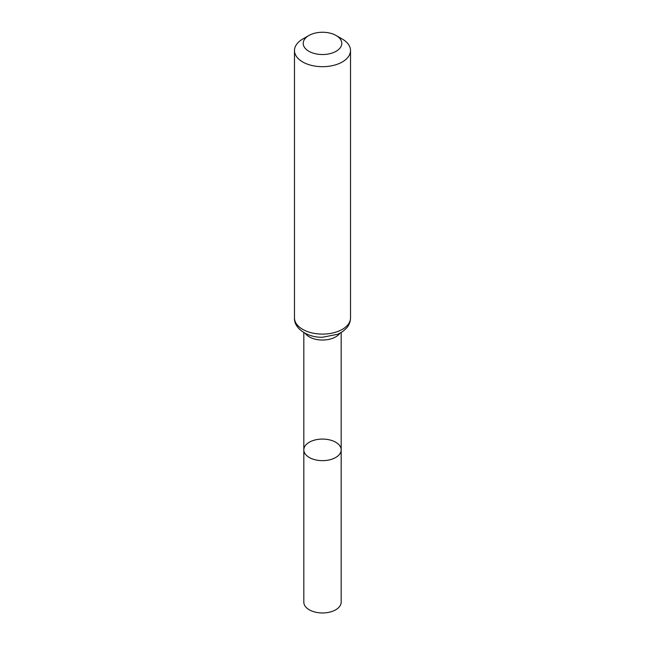 <?xml version="1.0" encoding="UTF-8"?>
<svg xmlns="http://www.w3.org/2000/svg" width="645" height="645" viewBox="0 0 645 645"><rect width="100%" height="100%" fill="white"/><g stroke="black" fill="none" stroke-linecap="round" stroke-linejoin="round"><path stroke-width="0.97" d="M303.819 449.863A18.681 10.788 0 0 0 322.5 460.643A18.681 10.788 0 0 0 341.181 449.863A18.681 10.788 180 0 1 329.651 459.829A18.681 10.788 180 0 1 309.294 457.49A18.681 10.788 180 0 1 303.819 449.863A18.681 10.788 180 0 1 322.5 439.076A18.681 10.788 180 0 1 341.181 449.863L341.181 602.172A18.681 10.788 0 0 1 329.651 612.137A18.681 10.788 0 0 1 309.294 609.799A18.681 10.788 0 0 1 303.819 602.172L303.819 332.546M342.318 39.079L336.142 35.515A19.286 11.134 180 0 1 336.142 51.261A19.286 11.134 180 0 1 308.858 51.261A19.286 11.134 180 0 1 308.858 35.515A19.286 11.134 180 0 1 336.142 35.515L342.31 39.079A28.017 16.173 180 0 1 342.318 39.079A28.017 16.173 180 0 1 350.517 50.52A28.017 16.173 180 0 1 322.5 66.693A28.017 16.173 180 0 1 294.483 50.52A28.017 16.173 180 0 1 302.682 39.079L308.858 35.515M339.786 333.328A18.681 10.788 180 0 1 322.5 340.028A18.681 10.788 180 0 1 305.214 333.328M350.517 317.929A28.017 16.173 180 0 1 322.5 334.102A28.017 16.173 180 0 1 294.483 317.929C293.749 328.111 307.149 337.633 322.436 337.262L337.867 334.247L342.777 331.498L346.542 328.103C349.139 325.104 350.461 321.71 350.517 317.929L350.517 50.52M341.181 332.546L341.181 449.863M294.483 50.52L294.483 317.929"/></g></svg>
